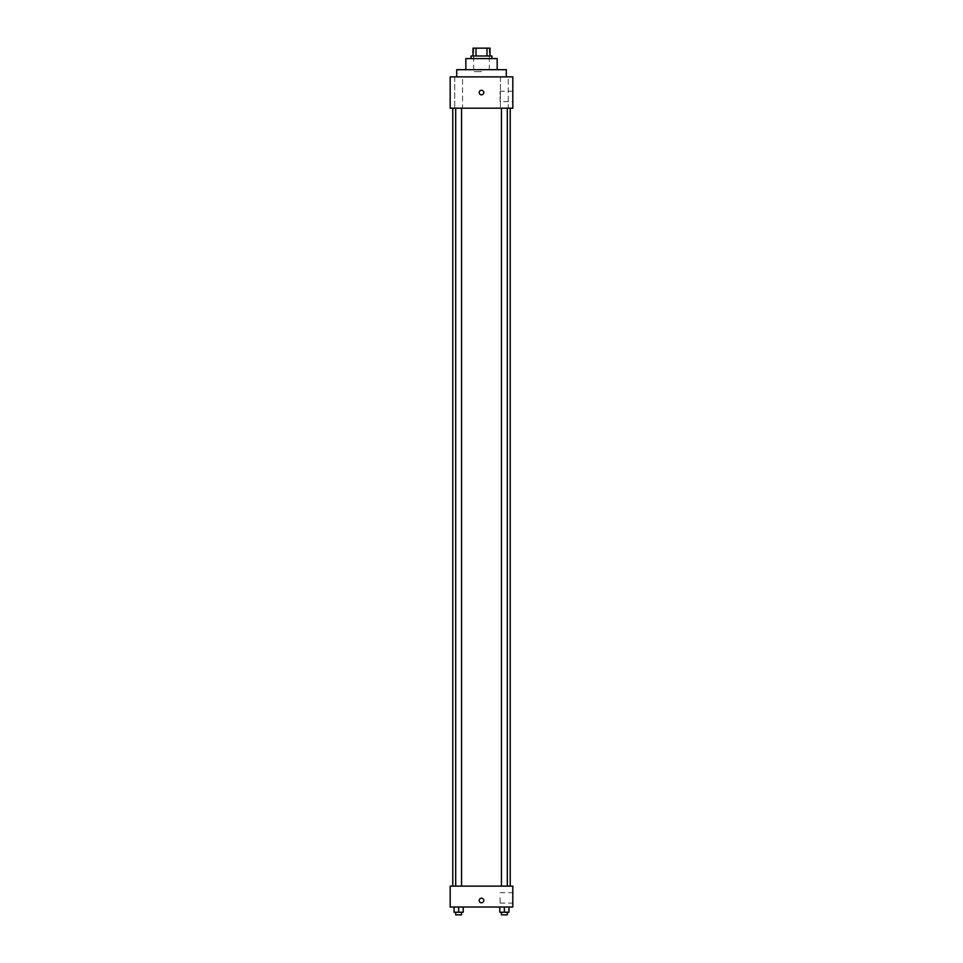<?xml version="1.0" encoding="UTF-8"?>
<svg xmlns="http://www.w3.org/2000/svg" width="963" height="963" viewBox="0 0 963 963"><rect width="100%" height="100%" fill="white"/><g stroke="black" fill="none" stroke-linecap="round" stroke-linejoin="round"><path stroke-width="0.72" stroke-dasharray="4.82 3.61" d="M481.5 71.647L473.664 71.647L481.5 71.647M481.5 48.15L473.664 48.15L481.5 48.15M486.989 55.986L486.989 48.15L489.986 48.15L489.986 55.986L476.011 55.986L489.986 55.986M486.989 48.15L473.014 48.15M476.011 55.986L473.014 55.986L476.011 55.986L476.011 48.15M491.937 55.986L471.063 55.986M471.063 58.587L491.937 58.587L471.063 58.587M497.161 58.587L465.839 58.587M465.839 69.685L497.161 69.685L465.839 69.685M506.297 69.685L456.703 69.685M456.703 76.871L506.297 76.871L456.703 76.871M508.283 76.871L500.447 76.871L508.283 76.871L500.447 76.871L508.283 76.871L508.283 108.193L500.447 108.193L508.283 108.193L500.447 108.193L508.283 108.193L508.283 76.871M462.553 76.871L454.717 76.871L462.553 76.871L454.717 76.871L462.553 76.871L462.553 108.193L454.717 108.193L462.553 108.193L454.717 108.193L462.553 108.193L462.553 76.871M512.822 76.871L450.178 76.871L450.178 108.193L512.822 108.193L512.822 76.871M512.822 101.669L512.822 91.22L512.822 101.669L500.11 101.669L500.11 91.22L500.11 101.669M450.178 92.532L450.178 90.245L450.178 92.532M481.5 94.819A2.287 2.287 0 0 1 479.526 91.389A2.287 2.287 0 0 1 483.474 91.389A2.287 2.287 0 0 1 481.5 94.819M481.5 90.245A2.287 2.287 0 0 0 479.526 93.676A2.287 2.287 0 0 0 483.474 93.676A2.287 2.287 0 0 0 481.5 90.245A2.287 2.287 0 0 0 479.526 93.676A2.287 2.287 0 0 0 483.474 93.676A2.287 2.287 0 0 0 481.5 90.245M507.308 108.193L501.434 108.193L507.308 108.193L501.434 108.193L507.308 108.193L507.308 886.129L501.434 886.129L507.308 886.129M461.566 108.193L455.692 108.193L461.566 108.193L455.692 108.193L461.566 108.193L461.566 886.129L455.692 886.129L461.566 886.129M481.5 108.193L452.779 108.193L481.5 108.193M481.5 886.129L452.779 886.129L481.5 886.129M512.822 886.129L450.178 886.129L450.178 907.014L512.822 907.014L512.822 886.129M450.178 900.489L450.178 898.202L450.178 900.489M508.933 912.238L504.371 912.238L508.933 912.238L508.933 907.014L499.797 907.014L508.933 907.014L499.797 907.014L508.933 907.014L499.797 907.014L508.933 907.014L499.797 907.014L508.933 907.014L508.933 912.238L499.797 912.238L499.797 907.014L499.797 912.238L507.308 912.238L504.371 912.238L504.371 907.014L504.371 912.238L499.797 912.238L499.797 907.014M463.203 912.238L458.629 912.238L463.203 912.238L463.203 907.014L454.067 907.014L463.203 907.014L454.067 907.014L463.203 907.014L454.067 907.014L463.203 907.014L454.067 907.014L463.203 907.014L463.203 912.238L454.067 912.238L454.067 907.014L454.067 912.238L461.566 912.238L458.629 912.238L458.629 907.014L458.629 912.238L454.067 912.238L454.067 907.014M512.822 897.877L512.822 903.101L512.822 897.877M481.5 898.202A2.287 2.287 0 0 0 479.526 901.633A2.287 2.287 0 0 0 483.474 901.633A2.287 2.287 0 0 0 481.5 898.202A2.287 2.287 0 0 0 479.526 901.633A2.287 2.287 0 0 0 483.474 901.633A2.287 2.287 0 0 0 481.5 898.202M481.5 902.776A2.287 2.287 0 0 1 479.526 899.346A2.287 2.287 0 0 1 483.474 899.346A2.287 2.287 0 0 1 481.5 902.776M500.11 897.877L500.11 903.101L500.11 897.877M501.434 912.238L501.434 914.85L507.308 914.85L501.434 914.85L507.308 914.85L507.308 912.238L501.434 912.238L507.308 912.238M504.371 912.238L504.371 907.014M455.692 912.238L455.692 914.85L461.566 914.85L455.692 914.85L461.566 914.85L461.566 912.238L455.692 912.238L461.566 912.238M458.629 912.238L458.629 907.014M473.664 48.15L473.664 71.647M489.336 48.15L489.336 71.647M500.447 76.871L500.447 108.193L500.447 76.871M454.717 76.871L454.717 108.193L454.717 76.871M512.822 91.22L500.11 91.22M455.692 886.129L455.692 108.193M501.434 886.129L501.434 108.193M500.11 903.101L512.822 903.101M500.11 892.665L512.822 892.665"/><path stroke-width="1.44" d="M476.011 55.986L476.011 48.15L473.014 48.15L473.014 55.986L473.014 48.15M476.011 48.15L489.986 48.15L489.986 55.986M486.989 55.986L486.989 48.15M471.063 58.587L471.063 55.986L491.937 55.986L491.937 58.587M465.839 69.685L465.839 58.587L497.161 58.587L497.161 69.685M456.703 76.871L456.703 69.685L506.297 69.685L506.297 76.871M450.178 76.871L512.822 76.871L512.822 108.193L450.178 108.193L450.178 76.871M481.5 94.819A2.287 2.287 0 0 1 479.526 91.389A2.287 2.287 0 0 1 483.474 91.389A2.287 2.287 0 0 1 481.5 94.819M450.178 886.129L512.822 886.129L512.822 907.014L450.178 907.014L450.178 886.129M481.5 902.776A2.287 2.287 0 0 1 479.526 899.346A2.287 2.287 0 0 1 483.474 899.346A2.287 2.287 0 0 1 481.5 902.776M499.797 907.014L499.797 912.238L508.933 912.238L508.933 907.014L508.933 912.238M504.371 912.238L504.371 907.014M507.308 912.238L507.308 914.85L501.434 914.85L501.434 912.238M454.067 907.014L454.067 912.238L463.203 912.238L463.203 907.014L463.203 912.238M458.629 912.238L458.629 907.014M461.566 912.238L461.566 914.85L455.692 914.85L455.692 912.238M510.221 886.129L510.221 108.193M452.779 886.129L452.779 108.193M501.434 108.193L501.434 886.129M507.308 108.193L507.308 886.129M461.566 886.129L461.566 108.193M455.692 886.129L455.692 108.193"/></g></svg>

